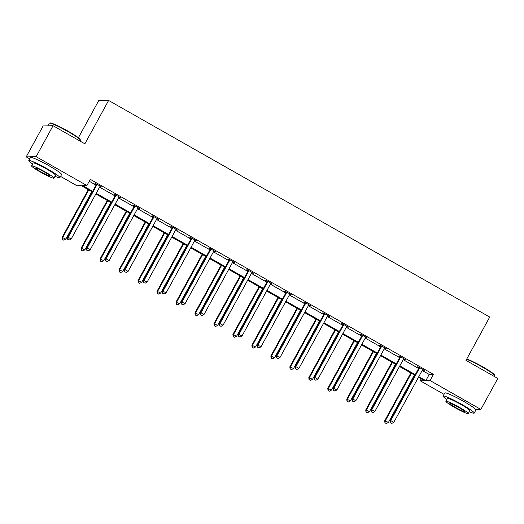 <?xml version="1.0" encoding="UTF-8"?>
<svg xmlns="http://www.w3.org/2000/svg" width="524" height="524" viewBox="0 0 524 524"><rect width="100%" height="100%" fill="white"/><g stroke="black" fill="none" stroke-linecap="round" stroke-linejoin="round"><path stroke-width="0.79" d="M41.494 161.752A11.063 1.055 28.7 0 1 48.457 165.381A11.063 1.055 28.7 0 1 52.086 167.549M455.815 397.199A11.063 1.055 28.7 0 1 462.777 400.834A11.063 1.055 28.7 0 1 466.406 403.002M78.397 137.727L98.689 100.667L108.606 100.464L489.717 317.046L465.993 360.381L497.8 378.459L480.849 409.421L475.733 409.519M444.051 394.343L420.143 380.758L424.394 380.673L418.447 377.293M421.191 378.845L420.143 380.758M92.303 191.948L81.233 185.66L76.989 185.745L60.561 176.411M29.73 158.89L26.2 156.886L36.123 156.683L86.905 185.548L82.654 185.634L92.65 191.312M36.123 156.683L53.068 125.727L43.151 125.93L26.2 156.886M120.147 197.463L119.976 197.758L120.651 197.744L114.566 194.293L113.898 194.306L115.26 195.079M119.976 197.758L119.013 197.214M158.097 219.025L157.934 219.327L158.602 219.314L152.517 215.862L151.849 215.875L153.211 216.648M157.934 219.327L156.964 218.777M196.048 240.595L195.884 240.896L196.552 240.883L190.474 237.424L189.806 237.438L191.162 238.21M195.884 240.896L194.915 240.346M234.005 262.164L233.835 262.465L234.51 262.452L228.425 258.994L227.757 259.007L229.119 259.78M233.835 262.465L232.872 261.915M271.956 283.733L271.792 284.034L272.46 284.021L266.382 280.563L265.707 280.576L267.07 281.349M271.792 284.034L270.823 283.484M309.907 305.302L309.743 305.603L310.411 305.59L304.333 302.132L303.665 302.145L305.02 302.918M309.743 305.603L308.774 305.053M347.864 326.865L347.694 327.166L348.368 327.153L342.283 323.701L341.615 323.714L342.978 324.487M347.694 327.166L346.731 326.616M385.815 348.434L385.651 348.735L386.319 348.722L380.241 345.264L379.566 345.283L380.928 346.056M385.651 348.735L384.681 348.185M423.765 370.003L423.602 370.304L424.276 370.291L418.191 366.833L417.523 366.846L418.879 367.619M423.602 370.304L422.639 369.754M89.25 181.265L96.036 185.116M99.586 187.133L115.018 195.904M118.562 197.915L133.993 206.685M137.537 208.703L152.969 217.473M156.512 219.484L171.944 228.254M175.494 230.272L190.919 239.036M194.469 241.053L209.895 249.824M213.445 251.841L228.877 260.605M232.42 262.622L247.852 271.393M251.396 273.404L266.827 282.174M270.371 284.191L285.803 292.955M289.353 294.973L304.778 303.743M308.328 305.761L323.76 314.524M327.303 316.542L342.735 325.312M346.279 327.323L361.711 336.094M365.254 338.111L380.686 346.875M384.236 348.892L399.661 357.663M403.211 359.68L418.637 368.444M422.187 370.461L429.208 374.45L433.453 374.365L90.298 179.352L86.905 185.548M404.79 359.222L404.626 359.523L405.294 359.51L399.216 356.051L398.541 356.065L399.904 356.837M404.626 359.523L403.657 358.973M366.839 337.653L366.676 337.954L367.344 337.941L361.259 334.482L360.591 334.495L361.953 335.268M366.676 337.954L365.706 337.404M328.882 316.083L328.718 316.385L329.393 316.372L323.308 312.913L322.64 312.926L323.996 313.699M328.718 316.385L327.755 315.834M290.931 294.514L290.768 294.816L291.436 294.802L285.357 291.344L284.683 291.357L286.045 292.137M290.768 294.816L289.798 294.265M252.981 272.945L252.817 273.246L253.485 273.233L247.4 269.781L246.732 269.794L248.094 270.567M252.817 273.246L251.847 272.696M215.023 251.382L214.86 251.684L215.534 251.664L209.449 248.212L208.781 248.225L210.137 248.998M214.86 251.684L213.897 251.134M177.073 229.813L176.909 230.115L177.577 230.102L171.499 226.643L170.824 226.656L172.186 227.429M176.909 230.115L175.94 229.564M139.122 208.244L138.958 208.545L139.626 208.532L133.541 205.074L132.873 205.087L134.236 205.86M138.958 208.545L137.989 207.995M101.165 186.675L101.001 186.976L101.676 186.963L95.591 183.505L94.923 183.518L96.278 184.291M101.001 186.976L100.038 186.426M53.068 125.727L84.881 143.805L108.606 100.464M433.453 374.365L430.066 380.555L480.849 409.421M414.903 375.276L399.471 366.505M395.921 364.488L380.496 355.724M376.946 353.707L361.521 344.936M357.971 342.925L342.539 334.155M338.995 332.137L323.563 323.373M320.02 321.356L304.588 312.586M301.045 310.568L285.613 301.804M282.063 299.787L266.637 291.017M263.087 289.006L247.662 280.235M244.112 278.218L228.68 269.454M225.137 267.437L209.705 258.666M206.161 256.649L190.729 247.885M187.186 245.867L171.754 237.097M168.204 235.086L152.779 226.316M149.229 224.298L133.797 215.528M130.253 213.517L114.822 204.746M111.278 202.729L95.846 193.965M418.794 376.651L425.816 380.64L430.066 380.555M96.193 193.323L111.625 202.094M115.175 204.111L130.6 212.875M134.151 214.892L149.576 223.663M153.126 225.68L168.558 234.444M172.101 236.462L187.533 245.232M191.077 247.243L206.508 256.013M210.052 258.031L225.484 266.795M229.034 268.812L244.459 277.582M248.009 279.6L263.441 288.364M266.985 290.381L282.416 299.152M285.96 301.162L301.392 309.933M304.935 311.95L320.367 320.721M323.917 322.732L339.342 331.502M342.893 333.519L358.318 342.283M361.868 344.301L377.3 353.071M380.843 355.082L396.275 363.853M399.819 365.87L415.25 374.64M429.208 374.45L425.816 380.64M419.357 368.346L418.689 368.359L390.079 420.608L390.753 420.595L419.357 368.346A1.421 1.395 88.9 0 0 419.521 367.828L419.554 367.606M390.583 422.73L391.795 423.418L390.583 422.73L390.753 420.595L393.793 422.324L422.403 370.068A1.421 1.395 88.9 0 1 422.744 369.656L422.914 369.518M418.689 368.359A1.421 1.395 88.9 0 0 418.853 367.841L418.925 367.252M390.079 420.608L390.315 422.737M391.795 423.418L393.793 422.324M410.855 372.977L384.721 420.72L388.428 422.436L414.405 374.994M411.36 373.265L385.389 420.707L384.95 422.842L386.437 423.53L385.219 422.835M388.428 422.436L386.437 423.53M384.95 422.842L384.721 420.72M466.766 358.966A17.299 1.651 28.7 0 1 482.597 366.761A17.299 1.651 28.7 0 1 494.512 374.955L494.682 375.525A17.724 1.69 -151.3 0 0 482.48 367.127A17.724 1.69 -151.3 0 0 466.596 359.274M494.27 376.455L494.676 375.708A17.724 1.69 -151.3 0 0 494.682 375.525M469.281 411.753A17.724 1.69 -151.3 0 0 474.2 413.102A17.724 1.69 -151.3 0 0 462.004 404.521A17.724 1.69 -151.3 0 0 443.101 396.079A17.724 1.69 -151.3 0 0 446.893 399.491M474.2 413.102L475.897 410.01A17.724 1.69 -151.3 0 0 463.701 401.43A17.724 1.69 -151.3 0 0 444.797 392.98L443.101 396.079M445.898 401.312L447.457 398.463A12.766 1.218 28.7 0 1 461.068 404.541A12.766 1.218 28.7 0 1 469.845 410.718L468.286 413.567A12.766 1.218 -151.3 0 0 459.509 407.39A12.766 1.218 -151.3 0 0 445.898 401.312A12.766 1.218 -151.3 0 0 454.681 407.489A12.766 1.218 -151.3 0 0 468.286 413.567M458.651 407.41A8.227 0.786 -151.3 0 0 449.88 403.487A8.227 0.786 -151.3 0 0 455.539 407.469A8.227 0.786 -151.3 0 0 464.31 411.386A8.227 0.786 -151.3 0 0 458.651 407.41M49.407 123.127L49.977 122.963A17.299 1.651 28.7 0 1 68.277 131.308A17.299 1.651 28.7 0 1 80.192 139.502L80.362 140.078A17.724 1.69 -151.3 0 0 68.159 131.675A17.724 1.69 -151.3 0 0 49.407 123.127A17.724 1.69 -151.3 0 0 49.256 123.232L47.835 125.832M79.949 141.002L80.355 140.255A17.724 1.69 -151.3 0 0 80.362 140.078M54.961 176.3A17.724 1.69 -151.3 0 0 59.88 177.656A17.724 1.69 -151.3 0 0 47.684 169.075A17.724 1.69 -151.3 0 0 28.781 160.626A17.724 1.69 -151.3 0 0 32.573 164.038M59.88 177.656L61.577 174.558A17.724 1.69 -151.3 0 0 49.38 165.977A17.724 1.69 -151.3 0 0 30.477 157.534L28.781 160.626M31.578 165.859L33.136 163.01A12.766 1.218 28.7 0 1 46.747 169.095A12.766 1.218 28.7 0 1 55.524 175.271L53.965 178.121A12.766 1.218 -151.3 0 0 45.188 171.938A12.766 1.218 -151.3 0 0 31.578 165.859A12.766 1.218 -151.3 0 0 40.361 172.036A12.766 1.218 -151.3 0 0 53.965 178.121M44.33 171.957A8.227 0.786 -151.3 0 0 35.56 168.04A8.227 0.786 -151.3 0 0 41.219 172.023A8.227 0.786 -151.3 0 0 49.99 175.94A8.227 0.786 -151.3 0 0 44.33 171.957M400.382 357.558L399.714 357.571L371.103 409.827L371.771 409.814L400.382 357.558A1.421 1.395 88.9 0 0 400.546 357.047L400.578 356.824M371.601 411.949L372.819 412.637L371.601 411.949L371.771 409.814L374.817 411.543L403.421 359.287A1.421 1.395 88.9 0 1 403.762 358.875L403.939 358.737M399.714 357.571A1.421 1.395 88.9 0 0 399.877 357.06L399.95 356.471M371.103 409.827L371.333 411.949M372.819 412.637L374.817 411.543M381.406 346.777L380.738 346.79L352.128 399.046L352.796 399.033L381.406 346.777A1.421 1.395 88.9 0 0 381.57 346.266L381.596 346.043M352.626 401.161L353.844 401.856L352.626 401.161L352.796 399.033L355.835 400.755L384.446 348.506A1.421 1.395 88.9 0 1 384.786 348.093L384.957 347.949M380.738 346.79A1.421 1.395 88.9 0 0 380.902 346.279L380.974 345.683M352.128 399.046L352.357 401.168M353.844 401.856L355.835 400.755M391.88 362.195L365.739 409.932L369.453 411.648L395.424 364.206M392.384 362.477L366.414 409.919L365.975 412.061L367.455 412.742L366.243 412.054M369.453 411.648L367.455 412.742M365.975 412.061L365.739 409.932M372.905 351.408L346.764 399.15L350.477 400.867L376.448 353.425M373.409 351.696L347.432 399.137L346.999 401.273L348.48 401.96L347.268 401.273M350.477 400.867L348.48 401.96M346.999 401.273L346.764 399.15M362.431 335.989L361.756 336.002L333.153 388.258L333.821 388.245L362.431 335.989A1.421 1.395 88.9 0 0 362.595 335.478L362.621 335.255M333.65 390.38L334.869 391.068L333.65 390.38L333.821 388.245L336.86 389.974L365.47 337.718A1.421 1.395 88.9 0 1 365.811 337.305L365.981 337.168M361.756 336.002A1.421 1.395 88.9 0 0 361.927 335.491L361.999 334.901M333.153 388.258L333.382 390.387M334.869 391.068L336.86 389.974M353.929 340.626L327.788 388.369L331.502 390.079L357.473 342.637M354.434 340.914L328.456 388.356L328.017 390.491L329.504 391.179L328.286 390.485M331.502 390.079L329.504 391.179M328.017 390.491L327.788 388.369M343.456 325.208L342.781 325.221L314.171 377.476L314.845 377.463L343.456 325.208A1.421 1.395 88.9 0 0 343.62 324.697L343.646 324.474M314.675 379.592L315.893 380.286L314.675 379.592L314.845 377.463L317.885 379.193L346.495 326.937A1.421 1.395 88.9 0 1 346.836 326.524L347.006 326.38M342.781 325.221A1.421 1.395 88.9 0 0 342.945 324.71L343.024 324.12M314.171 377.476L314.407 379.599M315.893 380.286L317.885 379.193M334.947 329.838L308.813 377.581L312.52 379.297L338.497 331.856M335.458 330.127L309.481 377.568L309.042 379.71L310.529 380.391L309.311 379.704M312.52 379.297L310.529 380.391M309.042 379.71L308.813 377.581M324.474 314.42L323.806 314.439L295.195 366.689L295.87 366.676L324.474 314.42A1.421 1.395 88.9 0 0 324.644 313.909L324.67 313.686M295.7 368.811L296.912 369.499L295.7 368.811L295.87 366.676L298.909 368.405L327.52 316.149A1.421 1.395 88.9 0 1 327.86 315.736L328.031 315.599M323.806 314.439A1.421 1.395 88.9 0 0 323.97 313.922L324.042 313.332M295.195 366.689L295.431 368.817M296.912 369.499L298.909 368.405M315.972 319.057L289.838 366.8L293.545 368.516L319.522 321.074M316.476 319.345L290.506 366.787L290.067 368.922L291.554 369.61L290.335 368.916M293.545 368.516L291.554 369.61M290.067 368.922L289.838 366.8M305.499 303.638L304.83 303.651L276.22 355.907L276.888 355.894L305.499 303.638A1.421 1.395 88.9 0 0 305.662 303.127L305.695 302.905M276.724 358.023L277.936 358.717L276.724 358.023L276.888 355.894L279.934 357.623L308.544 305.368A1.421 1.395 88.9 0 1 308.885 304.955L309.055 304.811M304.83 303.651A1.421 1.395 88.9 0 0 304.994 303.141L305.066 302.551M276.22 355.907L276.456 358.03M277.936 358.717L279.934 357.623M296.997 308.269L270.856 356.012L274.569 357.728L300.54 310.287M297.501 308.557L271.53 355.999L271.091 358.141L272.578 358.822L271.36 358.134M274.569 357.728L272.578 358.822M271.091 358.141L270.856 356.012M286.523 292.857L285.855 292.87L257.245 345.126L257.913 345.113L286.523 292.857A1.421 1.395 88.9 0 0 286.687 292.34L286.713 292.117M257.743 347.242L258.961 347.936L257.743 347.242L257.913 345.113L260.959 346.836L289.562 294.586A1.421 1.395 88.9 0 1 289.903 294.174L290.08 294.029M285.855 292.87A1.421 1.395 88.9 0 0 286.019 292.359L286.091 291.763M257.245 345.126L257.474 347.248M258.961 347.936L260.959 346.836M278.021 297.488L251.88 345.231L255.594 346.947L281.565 299.505M278.526 297.776L252.555 345.218L252.116 347.353L253.596 348.041L252.385 347.346M255.594 346.947L253.596 348.041M252.116 347.353L251.88 345.231M267.548 282.069L266.88 282.082L238.269 334.338L238.937 334.325L267.548 282.069A1.421 1.395 88.9 0 0 267.712 281.558L267.738 281.336M238.767 336.46L239.985 337.148L238.767 336.46L238.937 334.325L241.977 336.054L270.587 283.798A1.421 1.395 88.9 0 1 270.928 283.386L271.098 283.248M266.88 282.082A1.421 1.395 88.9 0 0 267.043 281.571L267.116 280.982M238.269 334.338L238.499 336.46M239.985 337.148L241.977 336.054M259.046 286.707L232.905 334.45L236.619 336.159L262.589 288.717M259.55 286.995L233.573 334.436L233.141 336.572L234.621 337.26L233.403 336.565M236.619 336.159L234.621 337.26M233.141 336.572L232.905 334.45M248.573 271.288L247.898 271.301L219.294 323.557L219.962 323.544L248.573 271.288A1.421 1.395 88.9 0 0 248.736 270.777L248.762 270.554M219.792 325.673L221.01 326.367L219.792 325.673L219.962 323.544L223.001 325.273L251.612 273.017A1.421 1.395 88.9 0 1 251.952 272.604L252.123 272.46M247.898 271.301A1.421 1.395 88.9 0 0 248.068 270.79L248.14 270.194M219.294 323.557L219.523 325.679M221.01 326.367L223.001 325.273M229.597 260.5L228.923 260.513L200.312 312.769L200.987 312.756L229.597 260.5A1.421 1.395 88.9 0 0 229.761 259.989L229.787 259.766M200.816 314.891L202.035 315.579L200.816 314.891L200.987 312.756L204.026 314.485L232.636 262.229A1.421 1.395 88.9 0 1 232.977 261.817L233.147 261.679M228.923 260.513A1.421 1.395 88.9 0 0 229.086 260.002L229.165 259.413M200.312 312.769L200.548 314.898M202.035 315.579L204.026 314.485M210.615 249.719L209.947 249.732L181.337 301.988L182.011 301.975L210.615 249.719A1.421 1.395 88.9 0 0 210.786 249.208L210.812 248.985M181.841 304.103L183.053 304.798L181.841 304.103L182.011 301.975L185.051 303.704L213.661 251.448A1.421 1.395 88.9 0 1 214.002 251.035L214.172 250.891M209.947 249.732A1.421 1.395 88.9 0 0 210.111 249.221L210.183 248.631M181.337 301.988L181.573 304.11M183.053 304.798L185.051 303.704M191.64 238.937L190.972 238.951L162.361 291.206L163.03 291.187L191.64 238.937A1.421 1.395 88.9 0 0 191.804 238.42L191.836 238.197M162.859 293.322L164.078 294.016L162.859 293.322L163.03 291.187L166.075 292.916L194.679 240.66A1.421 1.395 88.9 0 1 195.026 240.254L195.197 240.11M190.972 238.951A1.421 1.395 88.9 0 0 191.136 238.433L191.208 237.844M162.361 291.206L162.597 293.329M164.078 294.016L166.075 292.916M172.665 228.15L171.996 228.163L143.386 280.419L144.054 280.406L172.665 228.15A1.421 1.395 88.9 0 0 172.828 227.639L172.855 227.416M143.884 282.541L145.102 283.229L143.884 282.541L144.054 280.406L147.1 282.135L175.704 229.879A1.421 1.395 88.9 0 1 176.044 229.466L176.215 229.329M171.996 228.163A1.421 1.395 88.9 0 0 172.16 227.652L172.232 227.062M143.386 280.419L143.615 282.541M145.102 283.229L147.1 282.135M153.689 217.368L153.015 217.381L124.411 269.637L125.079 269.624L153.689 217.368A1.421 1.395 88.9 0 0 153.853 216.857L153.879 216.635M124.909 271.753L126.127 272.447L124.909 271.753L125.079 269.624L128.118 271.347L156.728 219.097A1.421 1.395 88.9 0 1 157.069 218.685L157.239 218.541M153.015 217.381A1.421 1.395 88.9 0 0 153.185 216.871L153.257 216.274M124.411 269.637L124.64 271.76M126.127 272.447L128.118 271.347M240.064 275.919L213.93 323.662L217.643 325.378L243.614 277.936M240.575 276.207L214.598 323.649L214.159 325.784L215.646 326.472L214.427 325.784M217.643 325.378L215.646 326.472M214.159 325.784L213.93 323.662M221.089 265.137L194.954 312.88L198.662 314.597L224.639 267.155M221.593 265.426L195.622 312.867L195.183 315.003L196.67 315.69L195.452 314.996M198.662 314.597L196.67 315.69M195.183 315.003L194.954 312.88M202.113 254.35L175.979 302.093L179.686 303.809L205.663 256.367M202.618 254.638L176.647 302.079L176.208 304.221L177.695 304.903L176.477 304.215M179.686 303.809L177.695 304.903M176.208 304.221L175.979 302.093M183.138 243.568L156.997 291.311L160.711 293.027L186.682 245.586M183.642 243.857L157.672 291.298L157.233 293.433L158.713 294.121L157.501 293.427M160.711 293.027L158.713 294.121M157.233 293.433L156.997 291.311M164.163 232.787L138.022 280.53L141.735 282.24L167.706 234.798M164.667 233.069L138.696 280.51L138.257 282.652L139.738 283.34L138.526 282.646M141.735 282.24L139.738 283.34M138.257 282.652L138.022 280.53M145.187 221.999L119.046 269.742L122.76 271.458L148.731 224.017M145.692 222.287L119.714 269.729L119.276 271.864L120.762 272.552L119.544 271.864M122.76 271.458L120.762 272.552M119.276 271.864L119.046 269.742M134.714 206.58L134.039 206.594L105.435 258.849L106.103 258.836L134.714 206.58A1.421 1.395 88.9 0 0 134.878 206.07L134.904 205.847M105.933 260.972L107.151 261.659L105.933 260.972L106.103 258.836L109.143 260.566L137.753 208.31A1.421 1.395 88.9 0 1 138.094 207.897L138.264 207.759M134.039 206.594A1.421 1.395 88.9 0 0 134.21 206.083L134.282 205.493M105.435 258.849L105.665 260.978M107.151 261.659L109.143 260.566M126.205 211.218L100.071 258.961L103.778 260.67L129.756 213.235M126.716 211.506L100.739 258.948L100.3 261.083L101.787 261.771L100.569 261.076M103.778 260.67L101.787 261.771M100.3 261.083L100.071 258.961M115.732 195.799L115.064 195.812L86.453 248.068L87.128 248.055L115.732 195.799A1.421 1.395 88.9 0 0 115.902 195.288L115.928 195.066M86.958 250.184L88.17 250.878L86.958 250.184L87.128 248.055L90.167 249.784L118.778 197.528A1.421 1.395 88.9 0 1 119.118 197.116L119.289 196.972M115.064 195.812A1.421 1.395 88.9 0 0 115.228 195.301L115.306 194.712M86.453 248.068L86.689 250.19M88.17 250.878L90.167 249.784M107.23 200.43L81.096 248.173L84.803 249.889L110.78 202.447M107.734 200.718L81.764 248.16L81.325 250.302L82.812 250.983L81.593 250.295M84.803 249.889L82.812 250.983M81.325 250.302L81.096 248.173M96.757 185.018L96.088 185.031L67.478 237.28L68.153 237.267L96.757 185.018A1.421 1.395 88.9 0 0 96.92 184.5L96.953 184.278M67.982 239.403L69.194 240.09L67.982 239.403L68.153 237.267L71.192 238.996L99.802 186.741A1.421 1.395 88.9 0 1 100.143 186.328L100.313 186.19M96.088 185.031A1.421 1.395 88.9 0 0 96.252 184.513L96.324 183.924M67.478 237.28L67.714 239.409M69.194 240.09L71.192 238.996M88.255 189.649L62.12 237.392L65.828 239.108L91.805 191.666M88.759 189.937L62.788 237.379L62.349 239.514L63.836 240.202L62.618 239.507M65.828 239.108L63.836 240.202M62.349 239.514L62.12 237.392M419.521 367.828L418.853 367.841M400.546 357.047L399.877 357.06M381.57 346.266L380.902 346.279M362.595 335.478L361.927 335.491M343.62 324.697L342.945 324.71M324.644 313.909L323.97 313.922M305.662 303.127L304.994 303.141M286.687 292.34L286.019 292.359M267.712 281.558L267.043 281.571M248.736 270.777L248.068 270.79M229.761 259.989L229.086 260.002M210.786 249.208L210.111 249.221M191.804 238.42L191.136 238.433M172.828 227.639L172.16 227.652M153.853 216.857L153.185 216.871M134.878 206.07L134.21 206.083M115.902 195.288L115.228 195.301M96.92 184.5L96.252 184.513"/></g></svg>
